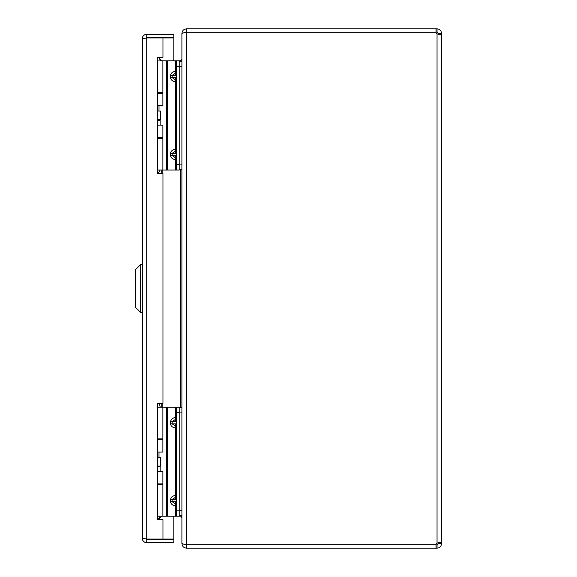 <?xml version="1.0" encoding="UTF-8"?>
<svg xmlns="http://www.w3.org/2000/svg" width="577" height="577" viewBox="0 0 577 577"><rect width="100%" height="100%" fill="white"/><g stroke="black" fill="none" stroke-linecap="round" stroke-linejoin="round"><path stroke-width="0.87" d="M142.23 38.81C142.497 36.055 144.012 34.533 146.782 34.259L146.782 37.462L145.649 38.082L146.782 37.938L142.23 38.81L142.23 538.182L146.782 539.062L145.649 538.918L146.782 539.538L146.782 542.741C144.026 542.474 142.505 540.959 142.23 538.182M157.593 519.718L163.002 519.718L163.002 539.062L146.782 539.062L146.782 37.938L163.002 37.938L163.002 57.282L157.593 57.282L157.593 173.562L163.002 173.562L163.002 403.438L157.593 403.438L157.593 519.718M146.782 37.462L173.821 37.462L173.821 34.259L146.782 34.259M146.782 542.741L173.821 542.741L173.821 539.538L146.782 539.538M163.002 37.938L173.821 37.938L173.821 60.809M173.821 516.213L173.821 539.062L163.002 539.062M140.528 264.648L135.415 269.762L135.415 307.238L140.528 312.352L140.528 264.648L142.23 264.648M140.528 312.352L142.23 312.352M438.383 33.92L438.383 33.408L441.585 33.408L441.585 33.92L440.244 34.57L437.027 33.92L437.027 543.08L440.251 542.43L441.585 543.08L441.585 33.92L438.383 34.007M441.585 543.592L438.383 543.592L438.325 542.676L438.383 543.08L441.585 543.08L441.585 543.592C441.304 546.354 439.789 547.876 437.027 548.15L436.068 548.15L436.068 544.948L437.027 544.948L437.027 548.15M438.383 543.592L437.027 544.948M437.027 32.052L436.068 32.052L436.068 28.85L437.027 28.85L437.027 32.052L438.383 33.408M436.068 548.15L186.486 548.15L186.486 544.948L436.068 544.948M436.068 32.052L186.486 32.052L186.486 28.85L436.068 28.85M437.027 28.85C439.789 29.131 441.304 30.646 441.585 33.408M437.027 543.08A3.029 3.029 0 0 0 435.967 544.688L186.486 544.688L186.486 32.312L435.967 32.312A3.029 3.029 0 0 0 437.027 33.92M186.486 544.948L185.426 544.436M186.486 544.472C183.674 544.378 182.159 543.923 181.935 543.116L181.935 33.884C182.166 33.077 183.681 32.622 186.486 32.528L185.426 32.564L186.486 32.052M182.231 33.408L181.935 33.408C182.159 30.682 183.674 29.167 186.486 28.85M186.486 548.15C183.681 547.84 182.166 546.325 181.935 543.592L182.231 543.592M179.252 516.213L179.252 510.804L176.699 510.804L176.699 516.213L180.579 516.191L181.935 517.54L181.935 543.592M181.935 33.408L181.935 59.46L180.579 60.809L162.231 60.809L161.271 60.412L160.723 60.96M181.935 517.064L181.87 515.694M181.87 61.306L181.935 59.936M160.896 516.213L161.271 516.588L162.231 516.191M158.141 519.718L161.271 516.588M161.271 60.412L159.519 58.659M179.252 61.306L181.935 61.306M181.935 169.494L179.252 169.494M179.252 407.506L181.935 407.506M181.935 515.694L179.252 515.694M159.721 119.706L160.146 120.442L157.593 120.442M157.593 173.237L158.286 173.237L160.146 170.013M159.165 57.282L160.146 60.535L159.165 57.282M153.871 37.844L158.632 37.736L153.871 37.938M179.252 66.369L179.252 60.96L176.699 60.96L176.699 66.369L179.252 66.369L179.252 164.604L176.699 164.604L176.699 66.369M179.252 170.013L176.699 170.013L179.252 170.013L179.252 164.604M176.699 60.96L157.593 60.96M176.699 164.604L176.699 170.013L157.593 170.013M157.593 92.637L162.851 92.637L162.851 60.96M162.851 170.013L162.851 138.336L157.593 138.336M176.699 159.764L175.083 157.535L176.064 155.516L176.064 153.352L175.083 151.333L176.699 149.111L175.531 149.111L175.083 151.333L172.134 153.352L172.134 155.516L175.083 157.535L175.531 159.764L176.699 159.764M175.531 60.96L175.531 71.216L176.699 71.216L175.083 73.438L172.134 75.457L176.064 75.457L175.083 73.438L175.531 71.216C172.465 71.808 170.828 73.221 170.604 75.457L170.604 77.621C170.828 79.864 172.465 81.278 175.531 81.869L176.699 81.869L175.083 79.64L176.064 77.621L172.134 77.621L175.083 79.64L175.531 81.869L175.531 149.111C172.465 149.703 170.828 151.116 170.604 153.352L170.604 155.516C170.828 157.759 172.465 159.173 175.531 159.764L175.531 170.013M159.843 466.122L160.146 466.642L157.593 466.642M157.593 519.437L158.286 519.437L160.146 516.213M159.158 403.438L160.146 406.735L159.158 403.438M179.252 412.569L179.252 407.16L176.699 407.16L176.699 412.569L179.252 412.569L179.252 510.804M176.699 407.16L157.593 407.16M176.699 510.804L176.699 412.569M176.699 516.213L157.593 516.213M157.593 438.837L162.851 438.837L162.851 407.16M162.851 516.213L162.851 484.536L157.593 484.536M176.699 505.964L175.083 503.735L176.064 501.716L176.064 499.552L175.083 497.533L176.699 495.311L175.531 495.311L175.083 497.533L172.134 499.552L172.134 501.716L175.083 503.735L175.531 505.964L176.699 505.964M175.531 407.16L175.531 417.416L176.699 417.416L175.083 419.638L172.134 421.657L176.064 421.657L175.083 419.638L175.531 417.416C172.465 418.008 170.828 419.421 170.604 421.657L170.604 423.821C170.828 426.064 172.465 427.478 175.531 428.069L176.699 428.069L175.083 425.84L176.064 423.821L172.134 423.821L175.083 425.84L175.531 428.069L175.531 495.311C172.465 495.903 170.828 497.316 170.604 499.552L170.604 501.716C170.828 503.959 172.465 505.373 175.531 505.964L175.531 516.213M157.593 483.887L162.851 483.887L162.851 471.532L157.593 471.532M157.593 439.703L162.851 439.703L162.851 452.058L157.593 452.058M157.593 466.122L160.731 466.122L160.731 457.467L157.593 457.467M160.601 466.122L160.601 457.467M157.593 137.47L162.851 137.47L162.851 125.115L157.593 125.115M157.593 93.286L162.851 93.286L162.851 105.641L157.593 105.641M157.593 119.706L160.731 119.706L160.731 111.051L157.593 111.051M160.601 119.706L160.601 111.051M180.579 515.694L180.579 516.191M180.579 60.809L180.579 61.306M180.579 407.506L180.579 169.494M162.231 170.013L162.231 173.562M162.231 403.438L162.231 407.16M161.271 407.16L161.271 403.438M161.271 173.562L161.271 170.013M181.935 164.084L179.252 164.084M181.935 66.716L179.252 66.716M181.935 510.284L179.252 510.284M181.935 412.916L179.252 412.916M166.522 60.96L166.522 170.013M167.489 170.013L167.489 60.96M170.604 153.352L176.699 153.352M176.699 155.516L170.604 155.516M176.699 75.457L176.064 75.457L176.064 77.621L176.699 77.621M170.604 77.621L172.134 77.621L172.134 75.457L170.604 75.457M166.522 407.16L166.522 516.213M167.489 516.213L167.489 407.16M170.604 499.552L176.699 499.552M176.699 501.716L170.604 501.716M176.699 421.657L176.064 421.657L176.064 423.821L176.699 423.821M170.604 423.821L172.134 423.821L172.134 421.657L170.604 421.657M160.146 120.442L160.146 125.115M160.146 137.47L160.146 138.336M158.956 105.641L158.956 111.051M160.146 60.535L160.146 60.96M160.146 92.637L160.146 93.286M153.871 37.736L156.252 37.613M160.146 466.642L160.146 471.532M160.146 483.887L160.146 484.536M158.956 452.058L158.956 457.467M160.146 406.735L160.146 407.16M160.146 438.837L160.146 439.703"/></g></svg>
